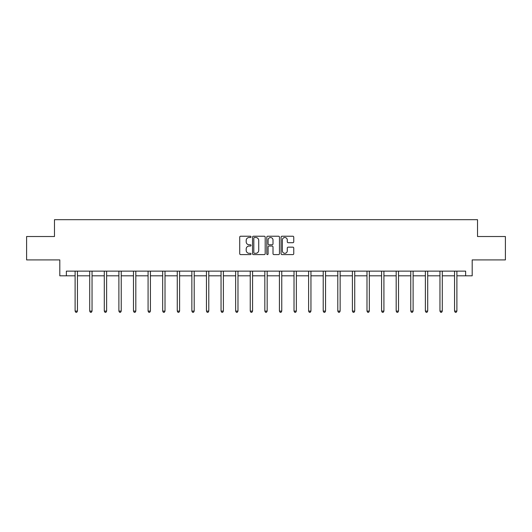 <?xml version="1.0" encoding="UTF-8"?>
<svg xmlns="http://www.w3.org/2000/svg" width="532" height="532" viewBox="0 0 532 532"><rect width="100%" height="100%" fill="white"/><g stroke="black" fill="none" stroke-linecap="round" stroke-linejoin="round"><path stroke-width="0.8" d="M251.031 236.866A0.645 0.645 0 0 0 250.392 236.228L240.63 236.228A0.918 0.918 0 0 0 239.713 237.146L239.713 253.671A0.918 0.918 0 0 0 240.63 254.595L250.392 254.595A0.645 0.645 0 0 0 251.031 253.95A0.645 0.645 0 0 0 250.392 253.305L249.129 253.305A2.939 2.939 0 0 1 246.19 250.366L246.19 248.989A2.939 2.939 0 0 1 249.129 246.05L250.392 246.05A0.645 0.645 0 0 0 251.031 245.412A0.645 0.645 0 0 0 250.392 244.767L249.129 244.767A2.939 2.939 0 0 1 246.19 241.827L246.19 240.451A2.939 2.939 0 0 1 249.129 237.511L250.392 237.511A0.645 0.645 0 0 0 251.031 236.866M292.839 242.698A0.918 0.918 0 0 0 293.757 241.781L293.757 237.146A0.918 0.918 0 0 0 292.839 236.228L282 236.228A0.918 0.918 0 0 0 281.082 237.146L281.082 253.671A0.918 0.918 0 0 0 282 254.595L292.839 254.595A0.918 0.918 0 0 0 293.757 253.671L293.757 248.072A0.918 0.918 0 0 0 292.839 247.154L288.198 247.154A0.918 0.918 0 0 0 287.28 248.072L287.28 250.851A2.454 2.454 0 0 1 284.826 253.305A2.454 2.454 0 0 1 282.366 250.851L282.366 239.965A2.454 2.454 0 0 1 284.826 237.511A2.454 2.454 0 0 1 287.28 239.965L287.28 241.781A0.918 0.918 0 0 0 288.198 242.698L292.839 242.698M66.36 275.815L66.36 271.134L465.64 271.134L465.64 275.815L472.19 275.815L472.19 259.909L505.4 259.909L505.4 236.521L477.523 236.521L477.523 219.683L54.477 219.683L54.477 236.521L26.6 236.521L26.6 259.909L59.81 259.909L59.81 275.815L75.105 275.815M265.195 237.146A0.918 0.918 0 0 0 264.278 236.228L253.445 236.228A0.918 0.918 0 0 0 252.527 237.146L252.527 253.671A0.918 0.918 0 0 0 253.445 254.595L264.278 254.595A0.918 0.918 0 0 0 265.195 253.671L265.195 237.146M267.722 236.228L278.555 236.228A0.918 0.918 0 0 1 279.473 237.146L279.473 253.671A0.918 0.918 0 0 1 278.555 254.595L273.92 254.595A0.918 0.918 0 0 1 273.002 253.671L273.002 246.968A0.918 0.918 0 0 0 272.085 246.05L269.006 246.05A0.918 0.918 0 0 0 268.088 246.968L268.088 253.95A0.645 0.645 0 0 1 267.443 254.595A0.645 0.645 0 0 1 266.805 253.95L266.805 237.146A0.918 0.918 0 0 1 267.722 236.228M77.446 275.815L89.702 275.815M92.043 275.815L104.292 275.815M106.633 275.815L118.889 275.815M121.23 275.815L133.485 275.815M135.82 275.815L148.076 275.815M150.416 275.815L162.672 275.815M165.013 275.815L177.269 275.815M179.603 275.815L191.859 275.815M194.2 275.815L206.456 275.815M208.79 275.815L221.046 275.815M223.387 275.815L235.643 275.815M237.984 275.815L250.24 275.815M252.574 275.815L264.83 275.815M267.17 275.815L279.426 275.815M281.76 275.815L294.016 275.815M296.357 275.815L308.613 275.815M310.954 275.815L323.21 275.815M325.544 275.815L337.8 275.815M340.141 275.815L352.397 275.815M354.731 275.815L366.987 275.815M369.328 275.815L381.584 275.815M383.924 275.815L396.18 275.815M398.515 275.815L410.771 275.815M413.111 275.815L425.367 275.815M427.708 275.815L439.957 275.815M442.298 275.815L454.554 275.815M456.895 275.815L465.64 275.815M254.456 237.511A0.645 0.645 0 0 0 253.811 238.156L253.811 252.667A0.645 0.645 0 0 0 254.456 253.305L255.786 253.305A2.939 2.939 0 0 0 258.725 250.366L258.725 240.451A2.939 2.939 0 0 0 255.786 237.511L254.456 237.511M273.002 240.012A2.454 2.454 0 0 0 270.549 237.558A2.454 2.454 0 0 0 268.088 240.012L268.088 243.849A0.918 0.918 0 0 0 269.006 244.767L272.085 244.767A0.918 0.918 0 0 0 273.002 243.849L273.002 240.012M77.566 271.134L77.512 271.273A0.938 0.938 0 0 0 77.446 271.619L77.446 311.1L75.105 311.1L75.105 271.619A0.938 0.938 0 0 0 75.039 271.273L74.985 271.134M77.446 311.1L76.741 312.317L75.81 312.317L75.105 311.1M92.162 271.134L92.109 271.273A0.938 0.938 0 0 0 92.043 271.619L92.043 311.1L89.702 311.1L89.702 271.619A0.938 0.938 0 0 0 89.635 271.273L89.575 271.134M92.043 311.1L91.338 312.317L90.4 312.317L89.702 311.1M106.759 271.134L106.699 271.273A0.938 0.938 0 0 0 106.633 271.619L106.633 311.1L104.292 311.1L104.292 271.619A0.938 0.938 0 0 0 104.225 271.273L104.172 271.134M106.633 311.1L105.935 312.317L104.997 312.317L104.292 311.1M121.349 271.134L121.296 271.273A0.938 0.938 0 0 0 121.23 271.619L121.23 311.1L118.889 311.1L118.889 271.619A0.938 0.938 0 0 0 118.822 271.273L118.769 271.134M121.23 311.1L120.525 312.317L119.594 312.317L118.889 311.1M135.946 271.134L135.893 271.273A0.938 0.938 0 0 0 135.82 271.619L135.82 311.1L133.485 311.1L133.485 271.619A0.938 0.938 0 0 0 133.419 271.273L133.359 271.134M135.82 311.1L135.121 312.317L134.184 312.317L133.485 311.1M150.536 271.134L150.483 271.273A0.938 0.938 0 0 0 150.416 271.619L150.416 311.1L148.076 311.1L148.076 271.619A0.938 0.938 0 0 0 148.009 271.273L147.956 271.134M150.416 311.1L149.711 312.317L148.78 312.317L148.076 311.1M165.133 271.134L165.08 271.273A0.938 0.938 0 0 0 165.013 271.619L165.013 311.1L162.672 311.1L162.672 271.619A0.938 0.938 0 0 0 162.606 271.273L162.546 271.134M165.013 311.1L164.308 312.317L163.371 312.317L162.672 311.1M179.73 271.134L179.67 271.273A0.938 0.938 0 0 0 179.603 271.619L179.603 311.1L177.269 311.1L177.269 271.619A0.938 0.938 0 0 0 177.196 271.273L177.143 271.134M179.603 311.1L178.905 312.317L177.967 312.317L177.269 311.1M194.32 271.134L194.266 271.273A0.938 0.938 0 0 0 194.2 271.619L194.2 311.1L191.859 311.1L191.859 271.619A0.938 0.938 0 0 0 191.793 271.273L191.739 271.134M194.2 311.1L193.495 312.317L192.564 312.317L191.859 311.1M208.916 271.134L208.863 271.273A0.938 0.938 0 0 0 208.79 271.619L208.79 311.1L206.456 311.1L206.456 271.619A0.938 0.938 0 0 0 206.389 271.273L206.33 271.134M208.79 311.1L208.092 312.317L207.154 312.317L206.456 311.1M223.513 271.134L223.453 271.273A0.938 0.938 0 0 0 223.387 271.619L223.387 311.1L221.046 311.1L221.046 271.619A0.938 0.938 0 0 0 220.98 271.273L220.926 271.134M223.387 311.1L222.689 312.317L221.751 312.317L221.046 311.1M238.103 271.134L238.05 271.273A0.938 0.938 0 0 0 237.984 271.619L237.984 311.1L235.643 311.1L235.643 271.619A0.938 0.938 0 0 0 235.576 271.273L235.516 271.134M237.984 311.1L237.279 312.317L236.341 312.317L235.643 311.1M252.7 271.134L252.64 271.273A0.938 0.938 0 0 0 252.574 271.619L252.574 311.1L250.24 311.1L250.24 271.619A0.938 0.938 0 0 0 250.166 271.273L250.113 271.134M252.574 311.1L251.875 312.317L250.938 312.317L250.24 311.1M267.29 271.134L267.237 271.273A0.938 0.938 0 0 0 267.17 271.619L267.17 311.1L264.83 311.1L264.83 271.619A0.938 0.938 0 0 0 264.763 271.273L264.71 271.134M267.17 311.1L266.466 312.317L265.535 312.317L264.83 311.1M281.887 271.134L281.834 271.273A0.938 0.938 0 0 0 281.76 271.619L281.76 311.1L279.426 311.1L279.426 271.619A0.938 0.938 0 0 0 279.36 271.273L279.3 271.134M281.76 311.1L281.062 312.317L280.125 312.317L279.426 311.1M296.484 271.134L296.424 271.273A0.938 0.938 0 0 0 296.357 271.619L296.357 311.1L294.016 311.1L294.016 271.619A0.938 0.938 0 0 0 293.95 271.273L293.897 271.134M296.357 311.1L295.659 312.317L294.721 312.317L294.016 311.1M311.074 271.134L311.021 271.273A0.938 0.938 0 0 0 310.954 271.619L310.954 311.1L308.613 311.1L308.613 271.619A0.938 0.938 0 0 0 308.547 271.273L308.487 271.134M310.954 311.1L310.249 312.317L309.311 312.317L308.613 311.1M325.67 271.134L325.611 271.273A0.938 0.938 0 0 0 325.544 271.619L325.544 311.1L323.21 311.1L323.21 271.619A0.938 0.938 0 0 0 323.137 271.273L323.084 271.134M325.544 311.1L324.846 312.317L323.908 312.317L323.21 311.1M340.261 271.134L340.207 271.273A0.938 0.938 0 0 0 340.141 271.619L340.141 311.1L337.8 311.1L337.8 271.619A0.938 0.938 0 0 0 337.734 271.273L337.68 271.134M340.141 311.1L339.436 312.317L338.505 312.317L337.8 311.1M354.857 271.134L354.804 271.273A0.938 0.938 0 0 0 354.731 271.619L354.731 311.1L352.397 311.1L352.397 271.619A0.938 0.938 0 0 0 352.33 271.273L352.27 271.134M354.731 311.1L354.033 312.317L353.095 312.317L352.397 311.1M369.454 271.134L369.394 271.273A0.938 0.938 0 0 0 369.328 271.619L369.328 311.1L366.987 311.1L366.987 271.619A0.938 0.938 0 0 0 366.92 271.273L366.867 271.134M369.328 311.1L368.629 312.317L367.692 312.317L366.987 311.1M384.044 271.134L383.991 271.273A0.938 0.938 0 0 0 383.924 271.619L383.924 311.1L381.584 311.1L381.584 271.619A0.938 0.938 0 0 0 381.517 271.273L381.464 271.134M383.924 311.1L383.22 312.317L382.289 312.317L381.584 311.1M398.641 271.134L398.581 271.273A0.938 0.938 0 0 0 398.515 271.619L398.515 311.1L396.18 311.1L396.18 271.619A0.938 0.938 0 0 0 396.107 271.273L396.054 271.134M398.515 311.1L397.816 312.317L396.879 312.317L396.18 311.1M413.231 271.134L413.178 271.273A0.938 0.938 0 0 0 413.111 271.619L413.111 311.1L410.771 311.1L410.771 271.619A0.938 0.938 0 0 0 410.704 271.273L410.651 271.134M413.111 311.1L412.406 312.317L411.475 312.317L410.771 311.1M427.828 271.134L427.775 271.273A0.938 0.938 0 0 0 427.708 271.619L427.708 311.1L425.367 311.1L425.367 271.619A0.938 0.938 0 0 0 425.301 271.273L425.241 271.134M427.708 311.1L427.003 312.317L426.066 312.317L425.367 311.1M442.424 271.134L442.365 271.273A0.938 0.938 0 0 0 442.298 271.619L442.298 311.1L439.957 311.1L439.957 271.619A0.938 0.938 0 0 0 439.891 271.273L439.838 271.134M442.298 311.1L441.6 312.317L440.662 312.317L439.957 311.1M457.015 271.134L456.961 271.273A0.938 0.938 0 0 0 456.895 271.619L456.895 311.1L454.554 311.1L454.554 271.619A0.938 0.938 0 0 0 454.488 271.273L454.434 271.134M456.895 311.1L456.19 312.317L455.259 312.317L454.554 311.1"/></g></svg>

